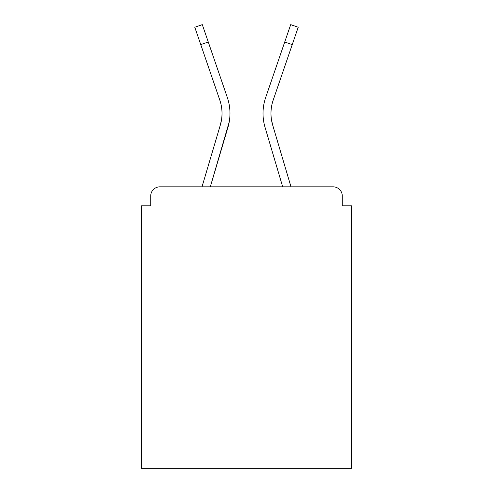<?xml version="1.0" encoding="UTF-8"?>
<svg xmlns="http://www.w3.org/2000/svg" width="493" height="493" viewBox="0 0 493 493"><rect width="100%" height="100%" fill="white"/><g stroke="black" fill="none" stroke-linecap="round" stroke-linejoin="round"><path stroke-width="0.74" d="M342.278 205.803L342.278 196.011L342.278 205.803L351.46 205.803L351.46 468.35L141.54 468.35L141.54 205.803L150.722 205.803L150.722 196.011L150.722 205.803M200.75 44.598L194.784 27.232L202.309 24.65L208.274 42.016L200.75 44.598L219.798 100.073A41.005 41.005 0 0 1 220.328 125.049L221.536 119.663L220.328 125.049L221.536 119.663L220.328 125.049L221.536 119.663L220.328 125.049L221.536 119.663L220.328 125.049L221.536 119.663L220.328 125.049L221.536 119.663L220.328 125.049L221.536 119.663L220.328 125.049L221.536 119.663L220.328 125.049L221.536 119.663L220.328 125.049L221.536 119.663L220.328 125.049L221.536 119.663L220.328 125.049L221.536 119.663L220.328 125.049L221.536 119.663L220.328 125.049L221.536 119.663L220.328 125.049L221.536 119.663L220.328 125.049L221.536 119.663L220.328 125.049L221.536 119.663L220.328 125.049L221.536 119.663L220.328 125.049L221.536 119.663L220.328 125.049L221.536 119.663L220.328 125.049L221.536 119.663L220.328 125.049L221.536 119.663L220.328 125.049L221.536 119.663L220.328 125.049L221.536 119.663L220.328 125.049L221.536 119.663L220.328 125.049L221.536 119.663L220.328 125.049L221.536 119.663L220.328 125.049L202.007 186.829L217.894 133.264L202.007 186.829L217.894 133.264L202.007 186.829L217.894 133.264L202.007 186.829L217.894 133.264L202.007 186.829L217.894 133.264L202.007 186.829L217.894 133.264L202.007 186.829L217.894 133.264L202.007 186.829L217.894 133.264L202.007 186.829L217.894 133.264L202.007 186.829L217.894 133.264L202.007 186.829L217.894 133.264L202.007 186.829L217.894 133.264L202.007 186.829L217.894 133.264L202.007 186.829L159.905 186.829L333.095 186.829L290.993 186.829L272.672 125.049L271.464 119.663L272.672 125.049A41.005 41.005 0 0 1 273.202 100.073A41.005 41.005 0 0 0 270.977 113.39A41.005 41.005 0 0 1 273.202 100.073A41.005 41.005 0 0 0 270.977 113.39A41.005 41.005 0 0 1 273.202 100.073A41.005 41.005 0 0 0 270.977 113.39A41.005 41.005 0 0 1 273.202 100.073A41.005 41.005 0 0 0 270.977 113.39A41.005 41.005 0 0 1 273.202 100.073A41.005 41.005 0 0 0 270.977 113.39A41.005 41.005 0 0 1 273.202 100.073A41.005 41.005 0 0 0 270.977 113.39A41.005 41.005 0 0 1 273.202 100.073A41.005 41.005 0 0 0 270.977 113.39A41.005 41.005 0 0 1 273.202 100.073A41.005 41.005 0 0 0 270.977 113.39A41.005 41.005 0 0 1 273.202 100.073A41.005 41.005 0 0 0 270.977 113.39A41.005 41.005 0 0 1 273.202 100.073A41.005 41.005 0 0 0 270.977 113.39A41.005 41.005 0 0 1 273.202 100.073A41.005 41.005 0 0 0 270.977 113.39A41.005 41.005 0 0 1 273.202 100.073A41.005 41.005 0 0 0 270.977 113.39A41.005 41.005 0 0 1 273.202 100.073A41.005 41.005 0 0 0 270.977 113.39A41.005 41.005 0 0 1 273.202 100.073A41.005 41.005 0 0 0 270.977 113.39A41.005 41.005 0 0 1 273.202 100.073A41.005 41.005 0 0 0 270.977 113.39A41.005 41.005 0 0 1 273.202 100.073A41.005 41.005 0 0 0 270.977 113.39A41.005 41.005 0 0 1 273.202 100.073A41.005 41.005 0 0 0 270.977 113.39A41.005 41.005 0 0 1 273.202 100.073A41.005 41.005 0 0 0 270.977 113.39A41.005 41.005 0 0 1 273.202 100.073A41.005 41.005 0 0 0 270.977 113.39A41.005 41.005 0 0 1 273.202 100.073A41.005 41.005 0 0 0 270.977 113.39A41.005 41.005 0 0 1 273.202 100.073A41.005 41.005 0 0 0 270.977 113.39A41.005 41.005 0 0 1 273.202 100.073A41.005 41.005 0 0 0 270.977 113.39A41.005 41.005 0 0 1 273.202 100.073A41.005 41.005 0 0 0 270.977 113.39A41.005 41.005 0 0 1 273.202 100.073A41.005 41.005 0 0 0 270.977 113.39A41.005 41.005 0 0 1 273.202 100.073A41.005 41.005 0 0 0 270.977 113.39A41.005 41.005 0 0 1 273.202 100.073A41.005 41.005 0 0 0 270.977 113.39A41.005 41.005 0 0 1 273.202 100.073A41.005 41.005 0 0 0 270.977 113.39M159.905 186.829A9.182 9.182 0 0 0 150.722 196.011M342.278 196.011A9.182 9.182 0 0 0 333.095 186.829M267.477 135.526L282.692 186.829L265.043 127.311L282.692 186.829L265.043 127.311L282.692 186.829L265.043 127.311L282.692 186.829L265.043 127.311L282.692 186.829L265.043 127.311L282.692 186.829L265.043 127.311L282.692 186.829L265.043 127.311L282.692 186.829L265.043 127.311L282.692 186.829L265.043 127.311L282.692 186.829L265.043 127.311L282.692 186.829L265.043 127.311L282.692 186.829L265.043 127.311L282.692 186.829L265.043 127.311L282.692 186.829L210.308 186.829L225.523 135.526M229.227 121.937L210.308 186.829L227.957 127.311A48.961 48.961 0 0 0 227.322 97.491L208.274 42.016M219.798 100.073A41.005 41.005 0 0 1 222.023 113.39A41.005 41.005 0 0 0 219.798 100.073A41.005 41.005 0 0 1 222.023 113.39A41.005 41.005 0 0 0 219.798 100.073A41.005 41.005 0 0 1 222.023 113.39A41.005 41.005 0 0 0 219.798 100.073A41.005 41.005 0 0 1 222.023 113.39A41.005 41.005 0 0 0 219.798 100.073A41.005 41.005 0 0 1 222.023 113.39A41.005 41.005 0 0 0 219.798 100.073A41.005 41.005 0 0 1 222.023 113.39M227.322 97.491L218.806 72.693M265.043 127.311A48.961 48.961 0 0 1 265.678 97.491L290.691 24.65L298.216 27.232L273.202 100.073M265.678 97.491L274.194 72.693M292.25 44.598L284.726 42.016"/></g></svg>
